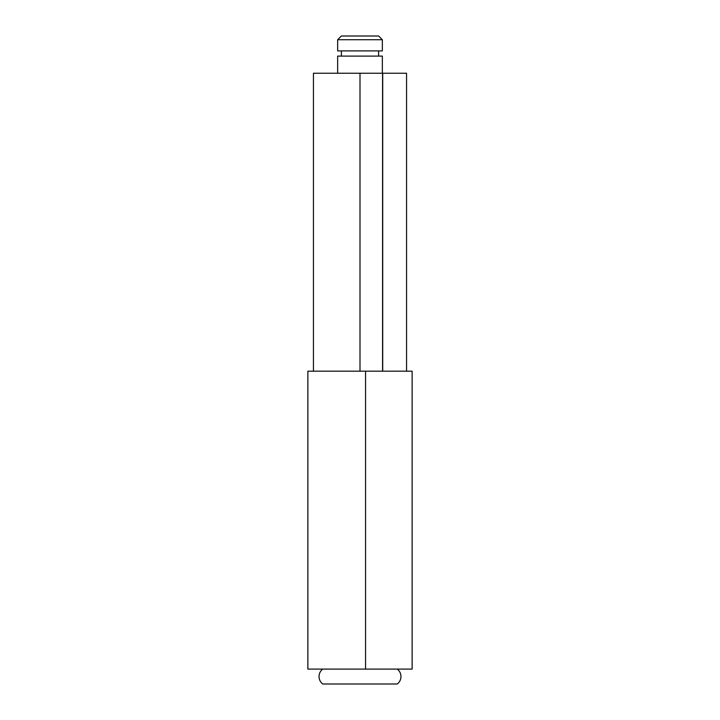 <?xml version="1.0" encoding="UTF-8"?>
<svg xmlns="http://www.w3.org/2000/svg" width="720" height="720" viewBox="0 0 720 720"><rect width="100%" height="100%" fill="white"/><g stroke="black" fill="none" stroke-linecap="round" stroke-linejoin="round"><path stroke-width="1.08" d="M382.347 39.726L378.621 36L341.379 36L337.653 39.726L382.347 39.726L337.653 39.726L337.653 50.895L382.347 50.895L382.347 39.726L382.347 50.895L337.653 50.895L337.653 39.726L341.379 36L378.621 36L382.347 39.726M378.621 56.106L378.621 50.895L378.621 56.106M341.379 50.895L341.379 56.106L341.379 50.895M382.347 73.242L382.347 56.106L337.653 56.106L337.653 73.242L337.653 56.106L382.347 56.106L382.347 73.242M322.758 669.105A9.306 9.306 0 0 0 322.758 684L397.242 684A9.306 9.306 0 0 0 397.242 669.105A9.306 9.306 0 0 1 397.242 684L322.758 684A9.306 9.306 0 0 1 322.758 669.105M308.07 371.169L365.562 371.169L365.562 669.105L412.137 669.105L412.137 371.169L406.548 371.169L406.548 73.242L406.548 371.169L307.863 371.169L307.863 669.105L365.562 669.105L365.562 371.169L382.716 371.169L382.716 73.242L382.716 371.169L406.548 371.169M308.07 669.105L411.93 669.105M406.197 371.169L411.93 371.169M360 73.242L313.452 73.242L360 73.242L360 371.169L360 73.242L382.572 73.242L360 73.242M382.572 73.242L382.572 371.169L382.572 73.242L406.548 73.242L382.716 73.242M313.452 73.242L313.452 371.169"/></g></svg>
